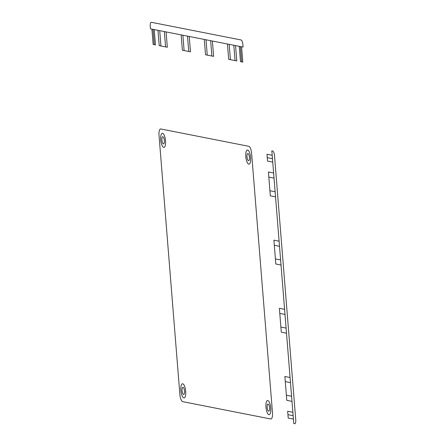 <?xml version="1.0" encoding="UTF-8"?>
<svg xmlns="http://www.w3.org/2000/svg" width="446" height="446" viewBox="0 0 446 446"><rect width="100%" height="100%" fill="white"/><g stroke="black" fill="none" stroke-linecap="round" stroke-linejoin="round"><path stroke-width="0.67" d="M274.307 245.267L279.514 246.292M280.612 259.923L275.405 258.897M279.107 241.18L273.894 240.154L275.818 264.01L281.025 265.036M207.256 55.114L206.024 39.778M210.651 40.692L211.889 56.029M204.285 39.438L205.522 54.774L213.623 56.369L212.391 41.032M160.794 128.983L248.773 146.31A6.874 2.258 -96.6 0 1 251.148 150.486A6.874 2.258 -96.6 0 1 251.633 153.586L272.478 412.622A6.874 2.258 -96.6 0 1 272.478 415.627A6.874 2.258 -96.6 0 1 270.711 418.984L182.732 401.656A6.874 2.258 -96.6 0 1 179.866 394.381L159.027 135.339A6.874 2.258 -96.6 0 1 160.794 128.983L248.773 146.31M179.866 394.381L159.027 135.339M243.064 47.075L242.858 44.516A4.293 1.41 -96.6 0 0 241.069 39.973L151.356 22.3A4.293 1.41 -96.6 0 0 150.252 26.275L150.458 28.834L243.064 47.075M241.559 46.78L242.797 62.117L240.478 61.659L239.246 46.323M241.637 61.888L240.405 46.551M154.294 44.684L153.062 29.347M151.902 29.118L153.14 44.455L155.453 44.912L154.221 29.575M227.438 43.998L228.67 59.335L236.776 60.929L235.544 45.592M233.804 45.252L235.042 60.589M230.409 59.675L229.177 44.338M287.938 414.663L293.145 415.689M267.26 157.667L272.467 158.692M162.846 136.766A3.607 1.187 -96.6 0 1 164.329 142.341A3.607 1.187 -96.6 0 1 162.221 141.923A3.607 1.187 -96.6 0 1 162.846 136.766M247.926 153.524A3.607 1.187 -96.6 0 1 249.414 159.099A3.607 1.187 -96.6 0 1 247.307 158.687A3.607 1.187 -96.6 0 1 247.926 153.524M182.999 387.284A3.607 1.187 -96.6 0 1 184.482 392.859A3.607 1.187 -96.6 0 1 182.381 392.447A3.607 1.187 -96.6 0 1 182.999 387.284M268.085 404.043A3.607 1.187 -96.6 0 1 269.568 409.618A3.607 1.187 -96.6 0 1 267.466 409.205A3.607 1.187 -96.6 0 1 268.085 404.043M291.996 401.372L286.784 400.346L284.866 376.491L290.073 377.517M286.51 333.207L281.298 332.181L279.38 308.32L284.587 309.346M285 314.458L279.793 313.432M280.891 327.069L286.098 328.094M284.977 285.875L274.496 155.57A4.293 1.41 -96.6 0 0 272.707 151.027L271.837 150.854L293.775 423.527L294.644 423.7A4.293 1.41 -96.6 0 0 295.748 419.725L284.977 285.875M272.74 162.104L267.533 161.078L266.987 154.26L272.194 155.286M293.418 419.101L288.211 418.069L287.664 411.257L292.871 412.282M275.539 196.87L270.332 195.844L268.408 171.983L273.621 173.009M290.485 382.629L285.278 381.603M286.371 395.234L291.584 396.26M269.919 190.732L275.126 191.758M274.034 178.121L268.821 177.095M162.561 133.27A7.13 2.347 -96.6 0 1 165.494 144.287A7.13 2.347 -96.6 0 1 161.335 143.467A7.13 2.347 -96.6 0 1 162.561 133.27M247.647 150.029A7.13 2.347 -96.6 0 1 250.58 161.051A7.13 2.347 -96.6 0 1 246.421 160.231A7.13 2.347 -96.6 0 1 247.647 150.029M182.721 383.789A7.13 2.347 -96.6 0 1 185.653 394.81A7.13 2.347 -96.6 0 1 181.494 393.991A7.13 2.347 -96.6 0 1 182.721 383.789M267.806 400.553A7.13 2.347 -96.6 0 1 270.739 411.569A7.13 2.347 -96.6 0 1 266.574 410.749A7.13 2.347 -96.6 0 1 267.806 400.553M165.583 46.908L164.345 31.566M159.718 30.657L160.95 45.994M166.085 31.911L167.317 47.248L159.216 45.654L157.979 30.311M189.238 36.472L190.47 51.808L182.369 50.214L181.132 34.877M182.871 35.217L184.103 50.554M188.736 51.468L187.498 36.132"/></g></svg>
